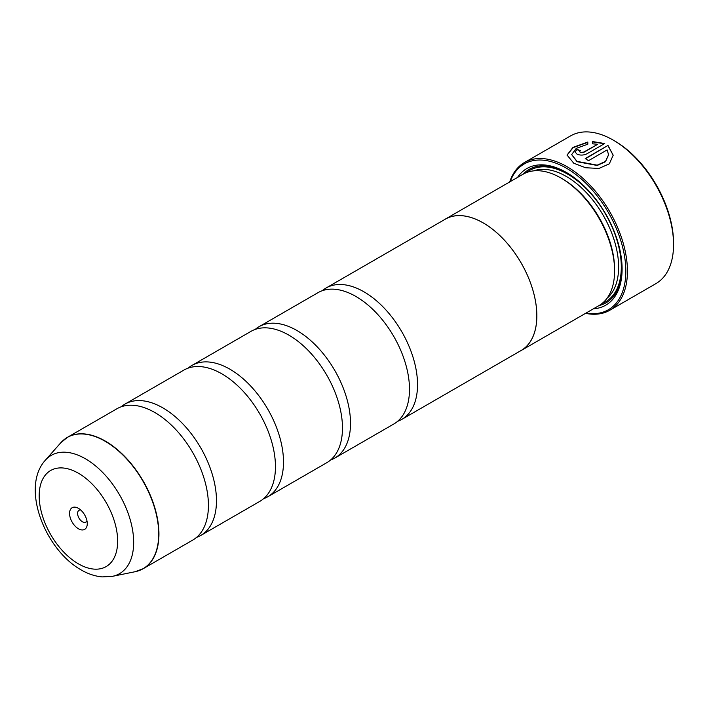 <?xml version="1.0" encoding="UTF-8"?>
<svg xmlns="http://www.w3.org/2000/svg" width="709" height="709" viewBox="0 0 709 709"><rect width="100%" height="100%" fill="white"/><g stroke="black" fill="none" stroke-linecap="round" stroke-linejoin="round"><path stroke-width="1.06" d="M121.142 406.815A75.828 43.781 60 0 1 124.944 404.121A75.828 43.781 60 0 1 162.857 407.879A75.828 43.781 60 0 1 212.39 474.693A75.828 43.781 60 0 1 200.771 535.455A75.828 43.781 60 0 1 196.535 537.404M188.16 368.122A75.828 43.781 60 0 1 191.971 365.427A75.828 43.781 60 0 1 229.876 369.185A75.828 43.781 60 0 1 279.417 436A75.828 43.781 60 0 1 267.789 496.761A75.828 43.781 60 0 1 263.553 498.711M255.178 329.428A75.828 43.781 60 0 1 258.989 326.734A75.828 43.781 60 0 1 296.903 330.491A75.828 43.781 60 0 1 346.435 397.306A75.828 43.781 60 0 1 334.808 458.067A75.828 43.781 60 0 1 330.58 460.017M322.196 290.734A75.828 43.781 60 0 1 326.007 288.04A75.828 43.781 60 0 1 363.921 291.798A75.828 43.781 60 0 1 413.453 358.612A75.828 43.781 60 0 1 401.835 419.373A75.828 43.781 60 0 1 397.598 421.323M567.049 155.2L573.102 147.632L587.814 142.349M585.483 158.736L607.985 145.434L585.226 158.577A85.302 49.249 60 0 1 588.488 160.686L607.117 149.927L608.588 154.713L605.486 161.413L597.182 165.162L577.064 161.368L571.658 154.597L577.064 161.679L597.182 165.472L605.477 161.723L608.579 154.81M571.658 154.597L576.266 148.349L587.814 144.219L587.814 142.039L572.996 147.383L567.04 155.049L573.803 163.256L585.643 167.749L598.937 168.45L609.323 163.823L613.196 155.191L607.985 145.434M607.985 145.744L613.196 155.262M579.652 151.522L580.334 152.621L583.596 152.453L597.324 144.53L583.596 152.143L580.334 152.32L579.652 151.522L580.334 150.654A85.302 49.249 -120 0 0 577.064 149.369L575.043 151.903L577.064 154.199C580.316 155.475 583.578 155.351 586.857 153.844L604.724 143.528L592.432 141.543L592.432 143.821L597.324 144.219M614.57 140.887L613.232 140.116L614.57 140.887A83.405 48.159 60 0 1 673.55 243.045L673.55 244.587A85.302 49.249 -120 0 0 613.232 140.116L613.232 140.116A85.302 49.249 -120 0 0 570.585 135.889L524.474 162.512A85.302 49.249 60 0 1 567.12 166.739A85.302 49.249 60 0 1 622.848 241.911A85.302 49.249 60 0 1 609.775 310.258A85.302 49.249 60 0 1 585.554 313.343M609.775 310.258L655.887 283.644A85.302 49.249 -120 0 0 673.55 244.587M78.415 508.326A12.514 7.223 -120 0 0 69.571 513.431A12.514 7.223 -120 0 0 78.415 528.754A12.514 7.223 -120 0 0 87.26 523.65A12.514 7.223 -120 0 0 78.415 508.326L78.415 508.326M80.737 510.019A6.824 3.944 -120 0 0 79.027 510.312A6.824 3.944 -120 0 0 77.981 515.78A6.824 3.944 -120 0 0 82.439 521.789A6.824 3.944 -120 0 0 85.851 522.125A6.824 3.944 -120 0 0 86.95 520.787M586.024 313.077A84.167 48.593 -120 0 0 624.984 259.184A84.167 48.593 -120 0 0 566.323 168.13A84.167 48.593 -120 0 0 510.161 181.672M521.142 350.53L598.883 305.65A75.863 43.798 -120 0 0 614.597 270.918L614.597 269.367A73.966 42.708 -120 0 0 562.299 178.783L560.961 178.003A75.863 43.798 -120 0 0 523.029 174.246L445.287 219.134A75.863 43.798 60 0 1 483.21 222.892A75.863 43.798 60 0 1 532.769 289.742A75.863 43.798 60 0 1 521.142 350.53A75.863 43.798 60 0 1 519.927 351.185M614.597 270.918A75.863 43.798 -120 0 0 560.961 178.003L562.299 178.783M593.415 308.805A78.894 45.553 -120 0 0 622.103 269.057A78.894 45.553 -120 0 0 566.323 172.438L566.323 172.438A78.894 45.553 -120 0 0 517.552 177.41M566.996 172.828A76.997 44.454 -120 0 0 523.136 174.184M63.961 439.74A75.828 43.781 60 0 1 67.417 437.338L116.905 408.765A75.828 43.781 60 0 1 154.819 412.523A75.828 43.781 60 0 1 166.455 420.712A75.828 43.781 60 0 1 207.152 491.213A75.828 43.781 60 0 1 192.733 540.098L143.236 568.671A75.828 43.781 60 0 1 139.434 570.461M124.944 404.121L183.923 370.071A75.828 43.781 60 0 1 221.837 373.829A75.828 43.781 60 0 1 233.474 382.018A75.828 43.781 60 0 1 274.179 452.519A75.828 43.781 60 0 1 259.751 501.405L200.771 535.455M191.971 365.427L250.942 331.378A75.828 43.781 60 0 1 288.855 335.135A75.828 43.781 60 0 1 300.492 343.324A75.828 43.781 60 0 1 341.197 413.826A75.828 43.781 60 0 1 326.769 462.711L267.789 496.761M258.989 326.734L317.969 292.684A75.828 43.781 60 0 1 355.874 296.442A75.828 43.781 60 0 1 367.51 304.631A75.828 43.781 60 0 1 408.216 375.132A75.828 43.781 60 0 1 393.787 424.017L334.808 458.067M326.007 288.04L445.305 219.17A75.828 43.781 60 0 1 483.21 222.918A75.828 43.781 60 0 1 532.751 289.742A75.828 43.781 60 0 1 521.124 350.494L401.835 419.373M444.1 219.861A75.863 43.798 60 0 1 445.287 219.134M598.999 305.579A76.997 44.454 -120 0 0 622.103 268.277M509.691 181.947A85.302 49.249 60 0 1 524.474 162.512M592.432 141.844L604.724 143.838M575.043 152.054L577.064 149.369M577.064 149.679A85.302 49.249 60 0 1 580.051 150.84M60.735 442.824L67.417 437.338A75.828 43.781 60 0 1 105.331 441.095A75.828 43.781 60 0 1 154.863 507.91A75.828 43.781 60 0 1 143.236 568.671L135.144 571.711A75.783 43.754 -120 0 0 156.352 514.574A75.783 43.754 -120 0 0 105.118 441.246A75.783 43.754 -120 0 0 60.735 442.824L45.367 460.185A68.303 39.438 60 0 1 85.372 458.758A68.303 39.438 60 0 1 131.546 524.846A68.303 39.438 60 0 1 112.43 576.337L102.14 576.904C94.997 576.24 88.005 573.909 81.163 569.921C44.995 549.732 20.472 487.464 45.367 460.185M607.028 298.267A73.966 42.708 -120 0 0 613.507 238.038A73.966 42.708 -120 0 0 566.323 176.461A73.966 42.708 -120 0 0 533.487 170.887M602.092 303.452A75.863 43.798 -120 0 0 618.08 244.038A75.863 43.798 -120 0 0 567.661 174.139A75.863 43.798 -120 0 0 526.521 172.571M78.415 563.841A55.488 32.038 -120 0 0 117.65 541.189A55.488 32.038 -120 0 0 78.415 473.24A55.488 32.038 -120 0 0 39.181 495.892A55.488 32.038 -120 0 0 78.415 563.841M112.43 576.337L135.144 571.711"/></g></svg>
